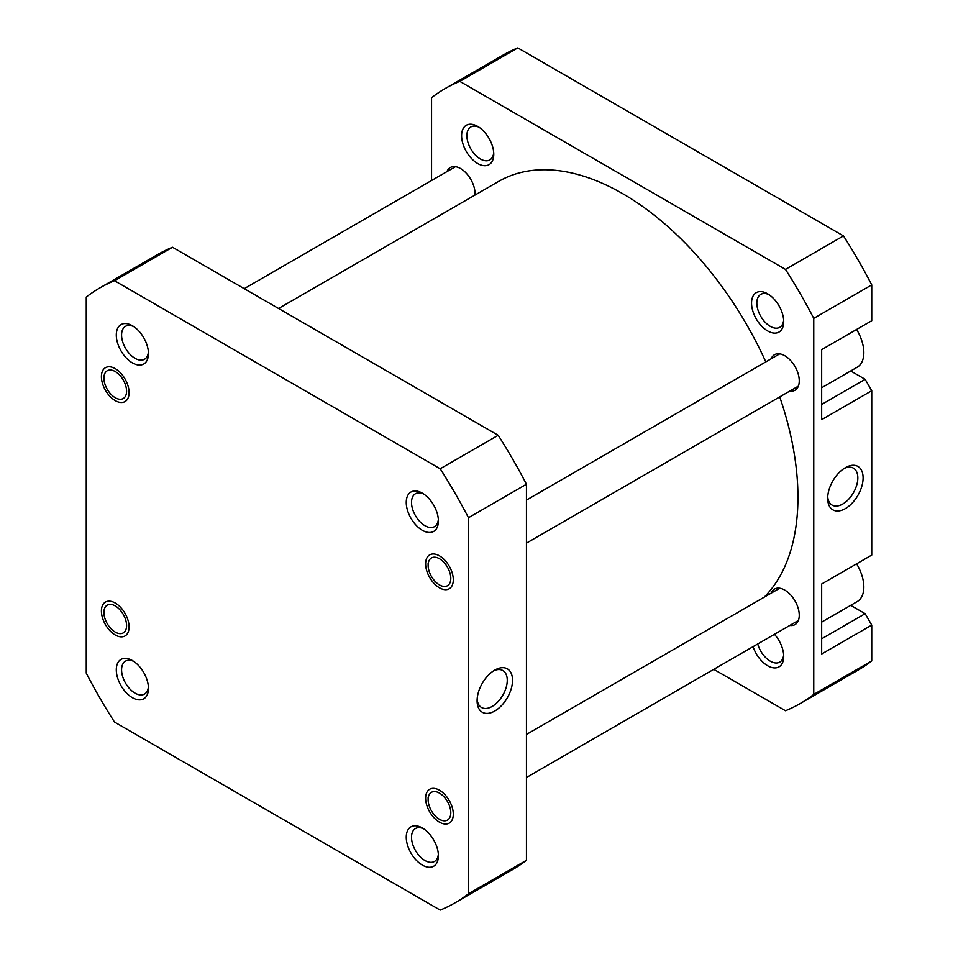 <?xml version="1.0" encoding="UTF-8"?>
<svg xmlns="http://www.w3.org/2000/svg" width="958" height="958" viewBox="0 0 958 958"><rect width="100%" height="100%" fill="white"/><g stroke="black" fill="none" stroke-linecap="round" stroke-linejoin="round"><path stroke-width="1.44" d="M436.788 817.378A16.035 9.257 -120 0 0 439.459 819.282A16.035 9.257 -120 0 0 450.715 814.24A16.035 9.257 -120 0 0 442.129 795.02A16.035 9.257 -120 0 0 428.13 799.655A16.035 9.257 -120 0 0 436.788 817.378M116.313 398.289A16.035 9.257 -120 0 0 126.528 389.918A16.035 9.257 -120 0 0 114.17 370.997A16.035 9.257 -120 0 0 103.907 378.099A16.035 9.257 -120 0 0 115.247 397.738A16.035 9.257 -120 0 0 116.313 398.289M126.552 624.52A16.035 9.257 -120 0 0 114.804 605.684A16.035 9.257 -120 0 0 103.907 612.461A16.035 9.257 -120 0 0 103.943 613.491A16.035 9.257 -120 0 0 115.247 632.1A16.035 9.257 -120 0 0 126.552 624.52M278.55 308.488L498.711 181.373A247.894 143.125 60 0 1 721.709 286.25A247.894 143.125 60 0 1 765.801 361.896M779.728 396.899A247.894 143.125 60 0 1 764.173 597.205M422.334 493.154A22.741 13.125 60 0 1 438.405 520.996A22.741 13.125 60 0 1 422.322 530.289A22.741 13.125 60 0 1 406.252 502.435A22.741 13.125 60 0 1 422.322 493.154A22.741 13.125 60 0 1 422.334 493.154L422.322 493.154M423.699 494.017A19.016 10.981 -120 0 0 415.461 493.729A19.016 10.981 -120 0 0 412.539 508.961A19.016 10.981 -120 0 0 424.969 525.714A19.016 10.981 -120 0 0 434.465 526.661A19.016 10.981 -120 0 0 438.345 519.38M439.459 587.805A19.567 11.304 60 0 1 425.627 563.843A19.567 11.304 60 0 1 439.459 555.856L439.459 555.856A19.567 11.304 60 0 1 453.302 579.818A19.567 11.304 60 0 1 439.459 587.805M439.459 822.168A19.567 11.304 60 0 1 425.627 798.206A19.567 11.304 60 0 1 439.459 790.218L439.459 790.218A19.567 11.304 60 0 1 453.302 814.18A19.567 11.304 60 0 1 439.459 822.168M422.334 827.952A22.741 13.125 60 0 1 438.405 855.805A22.741 13.125 60 0 1 422.322 865.086A22.741 13.125 60 0 1 406.252 837.244A22.741 13.125 60 0 1 422.322 827.952A22.741 13.125 60 0 1 422.334 827.952L422.322 827.952M423.699 828.826A19.016 10.981 -120 0 0 415.461 828.538A19.016 10.981 -120 0 0 412.539 843.77A19.016 10.981 -120 0 0 424.969 860.524A19.016 10.981 -120 0 0 434.465 861.47A19.016 10.981 -120 0 0 438.345 854.177M132.384 697.687A22.741 13.125 60 0 1 116.301 669.834A22.741 13.125 60 0 1 132.384 660.553L132.384 660.553A22.741 13.125 60 0 1 148.454 688.407A22.741 13.125 60 0 1 132.384 697.687M133.761 661.415A19.016 10.981 -120 0 0 125.51 661.14A19.016 10.981 -120 0 0 122.6 676.372A19.016 10.981 -120 0 0 135.018 693.125A19.016 10.981 -120 0 0 144.526 694.059A19.016 10.981 -120 0 0 148.394 686.778M115.247 634.986A19.567 11.304 60 0 1 101.404 611.024A19.567 11.304 60 0 1 115.247 603.025L115.247 603.025A19.567 11.304 60 0 1 129.079 626.999A19.567 11.304 60 0 1 115.247 634.986M115.247 400.624A19.567 11.304 60 0 1 101.404 376.65A19.567 11.304 60 0 1 115.247 368.662L115.247 368.662A19.567 11.304 60 0 1 129.079 392.636A19.567 11.304 60 0 1 115.247 400.624M132.384 362.878A22.741 13.125 60 0 1 116.301 335.037A22.741 13.125 60 0 1 132.384 325.744L132.384 325.744A22.741 13.125 60 0 1 148.454 353.598A22.741 13.125 60 0 1 132.384 362.878M133.761 326.618A19.016 10.981 -120 0 0 125.51 326.331A19.016 10.981 -120 0 0 122.6 341.563A19.016 10.981 -120 0 0 135.018 358.316A19.016 10.981 -120 0 0 144.526 359.262A19.016 10.981 -120 0 0 148.394 351.969M494.819 670.073L494.819 670.073A25.064 14.466 -60 0 1 512.53 680.3A25.064 14.466 -60 0 1 494.819 710.992A25.064 14.466 -60 0 1 477.096 700.765A25.064 14.466 -60 0 1 494.819 670.073L494.819 670.073M477.144 699.148A21.327 12.31 120 0 0 481.515 707.483A21.327 12.31 120 0 0 492.184 706.429A21.327 12.31 120 0 0 506.111 687.628A21.327 12.31 120 0 0 502.842 670.54A21.327 12.31 120 0 0 493.442 670.923M468.462 517.727A355.071 205 -120 0 0 440.189 468.761L114.517 280.742A355.071 205 -120 0 0 99.824 287.927A355.071 205 -120 0 0 86.256 297.064L86.256 673.115A355.071 205 -120 0 0 114.517 722.081L440.189 910.1A355.071 205 -120 0 0 454.882 902.915A355.071 205 -120 0 0 468.462 893.778L468.462 517.727L526.445 484.245A355.071 205 -120 0 0 498.184 435.279L172.512 247.26A355.071 205 -120 0 0 157.807 254.445L99.824 287.927M454.882 902.915L512.877 869.433A355.071 205 -120 0 0 526.445 860.296L526.445 484.245M526.445 860.296L468.462 893.778M172.512 247.26L114.517 280.742M440.189 468.761L498.184 435.279M856.608 329.468A31.686 18.298 60 0 1 857.278 367.189L821.665 387.75M856.608 563.831A31.686 18.298 60 0 1 857.278 601.552L821.665 622.113M774.471 634.304A22.741 13.125 60 0 1 783.716 656.446A22.741 13.125 60 0 1 767.633 665.726A22.741 13.125 60 0 1 753.072 646.65M757.718 643.968A19.016 10.981 -120 0 0 770.268 661.164A19.016 10.981 -120 0 0 779.776 662.11A19.016 10.981 -120 0 0 783.656 654.829M767.633 330.929A22.741 13.125 60 0 1 751.551 303.075A22.741 13.125 60 0 1 767.633 293.795L767.633 293.795A22.741 13.125 60 0 1 783.716 321.637A22.741 13.125 60 0 1 767.633 330.929M769.011 294.657A19.016 10.981 -120 0 0 760.76 294.369A19.016 10.981 -120 0 0 757.85 309.602A19.016 10.981 -120 0 0 770.268 326.355A19.016 10.981 -120 0 0 779.776 327.301A19.016 10.981 -120 0 0 783.656 320.02M477.683 163.519A22.741 13.125 60 0 1 461.6 135.677A22.741 13.125 60 0 1 477.683 126.396L477.683 126.396A22.741 13.125 60 0 1 493.765 154.238A22.741 13.125 60 0 1 477.683 163.519M479.06 127.258A19.016 10.981 -120 0 0 470.809 126.971A19.016 10.981 -120 0 0 467.899 142.203A19.016 10.981 -120 0 0 480.317 158.956A19.016 10.981 -120 0 0 489.825 159.902A19.016 10.981 -120 0 0 493.705 152.621M845.387 508.59A25.064 14.466 -60 0 1 827.676 498.364A25.064 14.466 -60 0 1 845.387 467.672L845.387 467.672A25.064 14.466 -60 0 1 863.11 477.898A25.064 14.466 -60 0 1 845.387 508.59M827.724 496.747A21.327 12.31 120 0 0 832.083 505.082A21.327 12.31 120 0 0 842.753 504.028A21.327 12.31 120 0 0 856.692 485.227A21.327 12.31 120 0 0 853.422 468.139A21.327 12.31 120 0 0 844.022 468.522M771.178 358.795A20.501 11.831 60 0 1 774.519 354.711A20.501 11.831 60 0 1 784.77 355.729A20.501 11.831 60 0 1 798.158 373.8A20.501 11.831 60 0 1 795.02 390.229A20.501 11.831 60 0 1 789.811 391.08M771.178 593.158A20.501 11.831 60 0 1 774.519 589.074A20.501 11.831 60 0 1 784.77 590.092A20.501 11.831 60 0 1 798.158 608.162A20.501 11.831 60 0 1 795.02 624.592A20.501 11.831 60 0 1 789.811 625.442M446.955 171.614A20.501 11.831 60 0 1 450.296 167.53A20.501 11.831 60 0 1 460.547 168.548A20.501 11.831 60 0 1 474.988 195.073M431.555 180.499L431.555 97.704A355.071 205 60 0 1 445.123 88.567L503.118 55.085A355.071 205 60 0 1 517.811 47.9L843.483 235.919A355.071 205 60 0 1 871.744 284.885L871.744 320.726L821.665 349.646L821.665 419.652L871.744 390.732L865.158 379.32L850.716 370.986M871.744 390.732L871.744 555.089L821.665 584.009L821.665 654.015L871.744 625.095L865.158 613.683L850.716 605.348M445.123 88.567A355.071 205 60 0 1 459.816 81.382L785.488 269.402A355.071 205 60 0 1 813.761 318.367L813.761 694.418A355.071 205 60 0 1 800.193 703.555L858.176 670.073A355.071 205 60 0 0 871.744 660.936L871.744 625.095M713.782 669.343L785.488 710.74A355.071 205 60 0 0 800.193 703.555M813.761 318.367L871.744 284.885M871.744 660.936L813.761 694.418M459.816 81.382L517.811 47.9M843.483 235.919L785.488 269.402M821.665 404.432L865.158 379.32M821.665 638.794L865.158 613.683M450.763 577.339A16.035 9.257 -120 0 0 439.027 558.502A16.035 9.257 -120 0 0 428.13 565.28A16.035 9.257 -120 0 0 428.166 566.322A16.035 9.257 -120 0 0 439.459 584.919A16.035 9.257 -120 0 0 450.763 577.339M439.459 819.282L440.716 820M526.445 777.501L798.349 620.509M526.445 734.451L779.716 588.224M428.13 799.655L428.13 797.523M244.218 288.657L455.505 166.68M115.247 397.738L116.493 398.456M103.907 378.099L103.907 375.967M103.907 612.461L103.907 610.33M115.247 632.1L116.493 632.819M428.13 565.28L428.13 563.16M526.445 500.088L779.716 353.861M526.445 543.126L798.349 386.146M439.459 584.919L440.716 585.637"/></g></svg>

